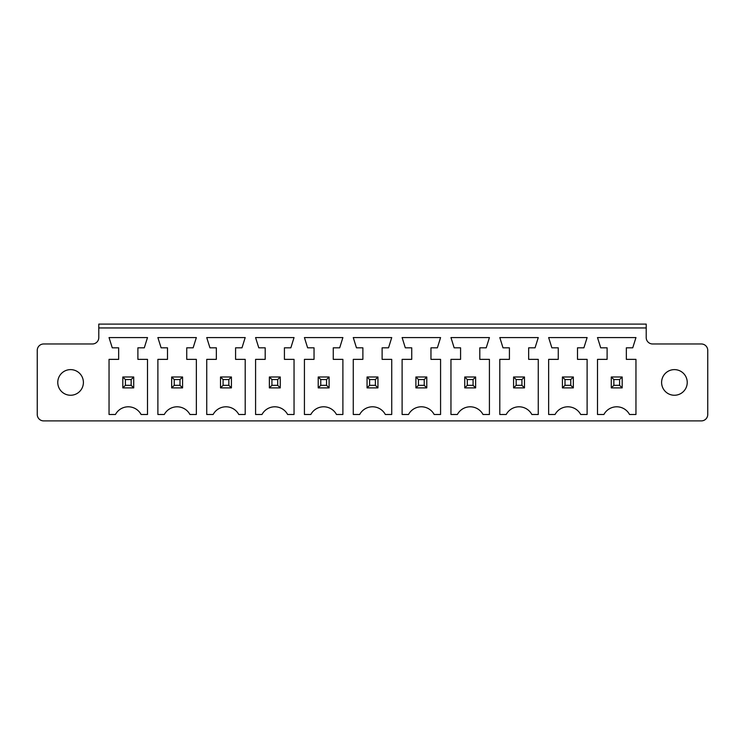 <?xml version="1.0" encoding="UTF-8"?>
<svg xmlns="http://www.w3.org/2000/svg" width="745" height="745" viewBox="0 0 745 745"><rect width="100%" height="100%" fill="white"/><g stroke="black" fill="none" stroke-linecap="round" stroke-linejoin="round"><path stroke-width="1.12" d="M43.657 420.897L701.343 420.897A6.407 6.407 0 0 0 707.75 414.49L707.75 350.383A6.407 6.407 0 0 0 701.343 343.976L652.62 343.976A6.407 6.407 0 0 1 646.213 337.569L646.213 327.949L98.787 327.949L98.787 337.569A6.407 6.407 0 0 1 92.38 343.976L43.657 343.976A6.407 6.407 0 0 0 37.25 350.383L37.25 414.49A6.407 6.407 0 0 0 43.657 420.897M583.903 347.822L577.496 347.822L577.496 359.36L587.116 359.36L587.116 414.49L580.7 414.49A14.527 14.527 0 0 0 555.062 414.49L548.646 414.49L548.646 359.36L558.266 359.36L558.266 347.822L551.859 347.822L548.646 337.569L587.116 337.569L583.903 347.822M486.215 347.822L479.808 347.822L479.808 359.36L489.418 359.36L489.418 414.49L483.011 414.49A14.527 14.527 0 0 0 457.374 414.49L450.958 414.49L450.958 359.36L460.578 359.36L460.578 347.822L454.161 347.822L450.958 337.569L489.418 337.569L486.215 347.822M528.652 347.822L528.652 359.36L538.263 359.36L538.263 414.49L531.856 414.49A14.527 14.527 0 0 0 506.218 414.49L499.802 414.49L499.802 359.36L509.422 359.36L509.422 347.822L503.015 347.822L499.802 337.569L538.263 337.569L535.059 347.822L528.652 347.822M353.27 414.49L353.27 359.36L362.88 359.36L362.88 347.822L356.473 347.822L353.27 337.569L391.73 337.569L388.527 347.822L382.12 347.822L382.12 359.36L391.73 359.36L391.73 414.49L385.323 414.49A14.527 14.527 0 0 0 359.677 414.49L353.27 414.49M408.521 414.49L402.114 414.49L402.114 359.36L411.734 359.36L411.734 347.822L405.317 347.822L402.114 337.569L440.574 337.569L437.371 347.822L430.964 347.822L430.964 359.36L440.574 359.36L440.574 414.49L434.167 414.49A14.527 14.527 0 0 0 408.521 414.49M118.66 359.36L118.66 347.822L112.253 347.822L109.04 337.569L147.501 337.569L144.297 347.822L137.89 347.822L137.89 359.36L147.501 359.36L147.501 414.49L141.094 414.49A14.527 14.527 0 0 0 115.456 414.49L109.04 414.49L109.04 359.36L118.66 359.36M167.504 359.36L167.504 347.822L161.097 347.822L157.884 337.569L196.354 337.569L193.141 347.822L186.734 347.822L186.734 359.36L196.354 359.36L196.354 414.49L189.938 414.49A14.527 14.527 0 0 0 164.3 414.49L157.884 414.49L157.884 359.36L167.504 359.36M287.626 414.49A14.527 14.527 0 0 0 261.989 414.49L255.582 414.49L255.582 359.36L265.192 359.36L265.192 347.822L258.785 347.822L255.582 337.569L294.042 337.569L290.839 347.822L284.422 347.822L284.422 359.36L294.042 359.36L294.042 414.49L287.626 414.49M245.198 359.36L245.198 414.49L238.782 414.49A14.527 14.527 0 0 0 213.144 414.49L206.738 414.49L206.738 359.36L216.348 359.36L216.348 347.822L209.941 347.822L206.738 337.569L245.198 337.569L241.985 347.822L235.578 347.822L235.578 359.36L245.198 359.36M342.886 359.36L342.886 414.49L336.479 414.49A14.527 14.527 0 0 0 310.833 414.49L304.426 414.49L304.426 359.36L314.036 359.36L314.036 347.822L307.629 347.822L304.426 337.569L342.886 337.569L339.683 347.822L333.266 347.822L333.266 359.36L342.886 359.36M597.499 414.49L597.499 359.36L607.11 359.36L607.11 347.822L600.703 347.822L597.499 337.569L635.96 337.569L632.747 347.822L626.34 347.822L626.34 359.36L635.96 359.36L635.96 414.49L629.544 414.49A14.527 14.527 0 0 0 603.906 414.49L597.499 414.49M646.213 327.949L646.213 324.103L98.787 324.103L98.787 327.949M83.403 382.436A12.823 12.823 0 0 0 64.172 371.336A12.823 12.823 0 0 0 64.172 393.537A12.823 12.823 0 0 0 83.403 382.436M687.235 382.436A12.823 12.823 0 0 0 668.004 371.336A12.823 12.823 0 0 0 668.004 393.537A12.823 12.823 0 0 0 687.235 382.436M573.333 376.989L562.428 376.989L562.428 387.884L573.333 387.884L573.333 376.989L570.763 379.55L570.763 385.323L573.333 387.884M475.636 376.989L475.636 387.884L464.74 387.884L464.74 376.989L475.636 376.989L473.075 379.55L473.075 385.323L475.636 387.884M524.48 376.989L513.584 376.989L513.584 387.884L524.48 387.884L524.48 376.989L521.919 379.55L521.919 385.323L524.48 387.884M367.052 376.989L377.948 376.989L377.948 387.884L367.052 387.884L367.052 376.989L369.613 379.55L375.387 379.55L375.387 385.323L377.948 387.884M426.792 376.989L426.792 387.884L415.896 387.884L415.896 376.989L426.792 376.989L424.231 379.55L424.231 385.323L426.792 387.884M122.823 376.989L133.718 376.989L133.718 387.884L122.823 387.884L122.823 376.989L125.393 379.55L131.157 379.55L131.157 385.323L133.718 387.884M171.667 376.989L182.572 376.989L182.572 387.884L171.667 387.884L171.667 376.989L174.237 379.55L180.001 379.55L180.001 385.323L182.572 387.884M280.26 376.989L269.364 376.989L269.364 387.884L280.26 387.884L280.26 376.989L277.699 379.55L277.699 385.323L280.26 387.884M220.52 376.989L231.416 376.989L231.416 387.884L220.52 387.884L220.52 376.989L223.081 379.55L228.845 379.55L228.845 385.323L231.416 387.884M329.104 376.989L329.104 387.884L318.208 387.884L318.208 376.989L329.104 376.989L326.543 379.55L326.543 385.323L329.104 387.884M611.282 376.989L622.177 376.989L622.177 387.884L611.282 387.884L611.282 376.989L613.843 379.55L619.607 379.55L619.607 385.323L622.177 387.884M562.428 376.989L564.999 379.55L564.999 385.323L562.428 387.884M564.999 385.323L570.763 385.323M564.999 379.55L570.763 379.55M464.74 376.989L467.301 379.55L473.075 379.55M467.301 379.55L467.301 385.323L464.74 387.884M467.301 385.323L473.075 385.323M513.584 376.989L516.155 379.55L516.155 385.323L513.584 387.884M516.155 385.323L521.919 385.323M516.155 379.55L521.919 379.55M377.948 376.989L375.387 379.55M369.613 379.55L369.613 385.323L367.052 387.884M369.613 385.323L375.387 385.323M415.896 376.989L418.457 379.55L424.231 379.55M418.457 379.55L418.457 385.323L415.896 387.884M418.457 385.323L424.231 385.323M133.718 376.989L131.157 379.55M125.393 379.55L125.393 385.323L122.823 387.884M125.393 385.323L131.157 385.323M182.572 376.989L180.001 379.55M174.237 379.55L174.237 385.323L171.667 387.884M174.237 385.323L180.001 385.323M269.364 376.989L271.925 379.55L271.925 385.323L269.364 387.884M271.925 385.323L277.699 385.323M271.925 379.55L277.699 379.55M231.416 376.989L228.845 379.55M223.081 379.55L223.081 385.323L220.52 387.884M223.081 385.323L228.845 385.323M318.208 376.989L320.769 379.55L326.543 379.55M320.769 379.55L320.769 385.323L318.208 387.884M320.769 385.323L326.543 385.323M622.177 376.989L619.607 379.55M613.843 379.55L613.843 385.323L611.282 387.884M613.843 385.323L619.607 385.323"/></g></svg>

